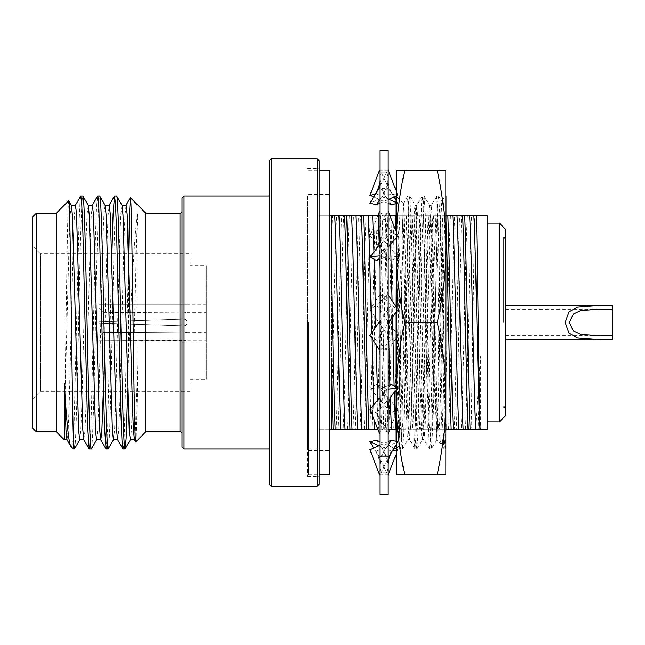 <?xml version="1.0" encoding="UTF-8"?>
<svg xmlns="http://www.w3.org/2000/svg" width="645" height="645" viewBox="0 0 645 645"><rect width="100%" height="100%" fill="white"/><g stroke="black" fill="none" stroke-linecap="round" stroke-linejoin="round"><path stroke-width="0.48" stroke-dasharray="3.23 2.42" d="M308.479 322.5L308.479 474.841L308.479 322.5M329.829 474.841L329.829 170.159M329.829 322.5L329.829 450.557L329.829 322.5M394.119 196.983L391.934 193.347C389.12 188.316 387.806 183.438 387.968 178.713L386.742 172.11L379.873 172.167L379.873 170.699L379.873 178.125L381.098 172.11L387.968 172.167L387.968 178.125L386.742 188.687L379.873 188.501L379.873 233.272L381.098 212.979L387.968 213.253L387.968 233.272L386.742 256.371L379.873 256.017L379.873 322.5L381.098 295.676L387.968 296.071L387.968 294.572L387.968 322.5L386.742 349.324L379.873 348.929L379.873 411.728L381.098 432.021L387.968 431.747L387.968 434.327L387.968 411.728L387.968 466.875L386.742 472.89L379.873 472.833L379.873 474.301L379.873 466.875L381.098 472.89L387.968 472.833L387.968 475.502L387.968 466.875L387.968 474.301L379.873 474.301M387.968 431.747L387.968 466.875L386.742 456.313L379.873 456.499L379.873 411.728L381.098 388.629L387.968 388.983L387.968 411.728L387.968 322.5L387.968 388.983M392.934 251.066L397.917 256.823L391.289 260.58L369.924 235.893L376.559 232.136L392.934 251.066C389.636 247.245 387.976 241.827 387.968 234.82L387.968 296.071M387.968 172.167L387.968 213.253M387.968 188.501L387.968 233.272L386.742 212.979L379.873 213.253L379.873 178.125L381.098 188.687L387.968 188.501L387.968 178.713M387.968 256.017L387.968 322.5L386.742 295.676L379.873 296.071L379.873 233.272L381.098 256.371L387.968 256.017L387.968 234.82M369.924 409.107L376.559 412.865L386.742 432.021L387.968 411.728L386.742 388.629L379.873 388.983L379.873 322.5L381.098 349.324L387.968 348.929M387.968 474.301L387.968 472.833M387.968 324.411L386.75 319.485L397.917 335.432L387.968 350.428M387.968 494.546L387.968 150.454M397.917 335.432L391.289 340.076L381.09 325.515L379.873 320.589L379.873 348.929M374.906 393.934L369.924 388.177L376.559 384.42L397.917 409.107L391.289 412.865L374.906 393.934C378.212 397.755 379.865 403.173 379.873 410.18L379.873 472.833M387.968 445.493L381.098 456.313L379.873 466.875L379.873 456.499M379.873 410.18L379.873 388.983M379.873 320.589L379.873 296.071M379.873 256.017L379.873 213.253M379.873 188.501L379.873 172.167M379.873 494.546L379.873 150.454M381.098 456.313L387.968 456.499M386.742 432.021L379.873 431.747M391.289 384.42L379.873 397.61M387.968 385.791L381.098 388.629M396.062 390.322L397.917 388.177L396.062 388.355M397.917 388.177L396.062 387.129M376.559 412.865L392.934 393.934M369.924 449.694L376.559 451.129L386.742 472.89M387.968 441.728L379.873 445.308M376.559 451.129L397.917 441.704L396.062 444.784M397.917 441.704L396.062 441.301M392.394 450.895L391.289 451.129L381.098 472.89M395.893 448.799L397.917 449.694L396.062 454.499M397.917 449.694L396.062 450.097M391.289 451.129L378.978 445.703M379.873 458.24L373.721 448.017M376.559 440.269L386.742 456.313M379.873 441.728L394.119 448.017M391.289 412.865L381.098 432.021M397.917 409.107L390.007 429.167M379.873 389.128L369.924 388.177M376.559 384.42L386.742 388.629M391.289 340.076L381.098 349.324M381.09 325.515L369.924 309.568L376.559 304.924L386.742 295.676M379.873 294.572L369.924 309.568M376.559 304.924L386.75 319.485M391.289 260.58L381.098 256.371M397.917 256.823L387.968 255.872M377.841 215.833L369.924 235.893M376.559 232.136L386.742 212.979M391.289 204.731L381.098 188.687M395.893 202.401L397.917 203.296L395.893 199.934M391.934 193.347L387.968 186.76M397.917 203.296L395.893 203.731M387.968 203.272L373.721 196.983M375.454 194.105L376.559 193.871L386.742 172.11M376.559 193.871L388.862 199.297M396.062 196.12L397.917 195.306L391.289 193.871L381.098 172.11M397.917 195.306L396.062 190.501M391.289 193.871L369.924 203.296M379.873 199.507L386.742 188.687M379.873 203.272L387.968 199.692M396.062 238.037L397.917 235.893L391.289 232.136L381.098 212.979M397.917 235.893L396.062 231.2M391.289 232.136L374.906 251.066M379.873 259.209L386.742 256.371M376.559 260.58L387.968 247.39M396.062 312.212L397.917 309.568L391.289 304.924L379.873 321.226M369.924 335.432L376.559 340.076L387.968 323.774M376.559 340.076L386.742 349.324M397.917 309.568L396.062 306.778M391.289 304.924L381.098 295.676M441.148 444.123L438.866 431.15L436.641 401.706L436.641 439.503L441.148 444.123L442.615 441.357L444.018 430.312L446.026 401.746L446.026 195.999L441.285 200.74L442.051 216.389L444.058 362.409C444.711 417.21 445.381 454.781 446.026 448.259L445.856 195.999M396.062 205.094L396.062 449.001L396.062 195.999L399.997 385.75L401.803 444.695L402.48 448.936L403.617 432.053L407.229 259.25L409.035 200.305L409.631 195.999L410.841 212.947L414.453 385.75L416.267 444.695L416.855 449.001L418.073 432.053L421.685 259.25L423.491 200.305L424.088 195.999L429.594 205.457L430.723 221.074L434.335 381.058L436.641 439.503L437.471 424.644L440.35 226.064L441.285 200.74M446.026 449.001L446.026 448.259L446.026 449.001M395.893 306.52L395.893 312.454M395.893 387.032L395.893 390.515M395.893 441.269L395.893 445.066M436.641 401.706L432.529 221.074L431.239 205.457L428.917 263.942L425.297 423.926L424.088 439.616L423.491 435.625L421.685 381.058L418.073 221.074L416.775 205.457L414.453 263.942L410.841 423.926L409.551 439.543L407.229 381.058L404.222 220.155L403.407 203.578L402.456 229.822L399.642 428.812L398.876 446.026L395.893 449.001L395.893 215.833M398.876 446.026L397.352 385.113L395.893 264.305M429.594 205.457L428.917 209.375L427.103 263.942L423.491 423.926L422.362 439.543L421.685 435.625L419.879 381.058L416.267 221.074L415.13 205.457L414.453 209.375L412.647 263.942L409.035 423.926L407.906 439.543L407.229 435.625L405.286 374.769C402.407 320.654 399.707 245.882 397.054 213.947L395.893 196.201M404.617 474.301C399.078 449.001 396.232 423.7 396.062 398.4L396.062 170.699L404.617 170.699C399.086 195.975 396.232 221.275 396.062 246.6C396.24 271.94 399.086 297.24 404.617 322.5C399.078 347.8 396.232 373.1 396.062 398.4L396.062 474.301L445.856 474.301L445.856 398.4C445.695 423.7 442.841 449.001 437.31 474.301M424.16 196.064L425.297 212.947L428.917 385.75L430.723 444.695L431.32 449.001L432.529 432.053L436.141 259.25L437.947 200.305L438.624 196.064L439.753 212.947C440.954 245.189 442.172 328.128 443.373 385.75C444.203 427.885 445.034 448.944 445.856 448.92L445.913 448.823M396.062 272.779L398.191 385.75L399.997 444.695L400.593 449.001L401.803 432.053L405.423 259.25L407.229 200.305L407.825 195.999L408.446 200.385L412.647 385.75L414.453 444.695L415.049 449.001L416.267 432.053L419.879 259.25L421.685 200.305L422.281 195.999L423.491 212.947L427.103 385.75L428.917 444.695L429.506 449.001L430.723 432.053L434.335 259.25L436.141 200.305L436.738 195.999L437.947 212.947L441.567 385.75L443.373 444.695L443.889 448.936L445.856 449.001M443.97 449.001L445.179 432.053L446.026 401.746M445.856 246.6L445.856 398.4L445.856 170.699L437.31 170.699C442.841 195.975 445.687 221.275 445.856 246.6C445.687 271.94 442.841 297.24 437.31 322.5C442.841 347.8 445.695 373.1 445.856 398.4M404.617 170.699L437.31 170.699M404.617 322.5L437.31 322.5M405.286 374.769L405.286 285.356M436.705 439.68L431.392 448.936M505.664 415.574L505.664 229.427M612.75 339.73L612.75 305.27M503.64 322.5L503.64 237.529L503.64 322.5M480.388 429.167L478.106 429.167L480.388 356.338L480.388 429.167L487.394 429.167L487.394 215.833L474.639 215.833L471.205 427.353M499.375 421.862L499.375 223.138M319.154 484.185L319.154 160.815M317.13 158.791L317.13 486.209M269.191 160.815L269.191 484.185M271.214 486.209L271.214 158.791M307.415 322.5L307.415 476.478L307.415 322.5M186.945 304.287L186.961 312.382L186.945 304.287L99.048 304.295L99.048 321.895L99.048 308.342L103.095 312.406L99.048 308.342L99.048 321.895L183.93 319.122C185.937 319.356 186.937 320.484 186.945 322.5C186.937 324.516 185.929 325.644 183.93 325.878L99.048 323.105L103.095 323.242L99.048 323.105L99.048 340.705L183.93 340.399L183.93 332.038L103.095 332.594L99.048 336.658L103.095 332.594L103.095 323.242L183.93 325.878C185.937 325.644 186.937 324.516 186.945 322.5C186.937 320.484 185.929 319.356 183.93 319.122L99.048 321.895L103.095 321.758L103.095 312.406L183.93 312.962L186.961 312.382L183.93 312.962L183.93 304.601L183.93 312.962L103.095 312.406L103.095 321.758L183.93 319.122C185.937 319.356 186.937 320.484 186.945 322.5C186.937 324.516 185.929 325.644 183.93 325.878L103.095 323.242L103.095 332.594L183.93 332.038L186.961 332.618L183.93 332.038L183.93 340.399L186.961 340.713L99.048 340.705L99.048 323.105L183.93 325.878C185.937 325.644 186.937 324.516 186.945 322.5C186.937 320.484 185.929 319.356 183.93 319.122L99.048 321.895L99.048 304.295L206.319 304.287L206.319 340.713L206.319 304.287M186.961 340.713L186.961 332.61L186.945 340.713L206.319 340.713M186.945 312.382L206.319 312.382L206.319 332.618L206.319 312.382M186.961 332.61L206.319 332.618M190.13 265.829L190.13 379.171L190.13 265.829L206.319 265.829L206.319 379.171L206.319 265.829M190.13 379.171L206.319 379.171M182.027 433.827L182.027 211.173L182.027 433.827M190.13 253.678L190.13 391.322L190.13 253.678L40.345 253.678L40.345 391.322L32.25 399.416L32.25 245.584L32.25 399.416M190.13 391.322L40.345 391.322L40.345 253.678L32.25 245.584M145.601 431.795L145.601 213.205L145.601 431.795M56.542 431.795L56.542 213.205L56.542 431.795M127.686 391.322L128.637 351.001L128.702 253.678M122.969 449.001C123.405 449.089 123.88 443.349 124.396 431.787L128.637 257.927M108.15 449.001C109.553 450.774 110.972 390.056 112.367 322.5C113.77 254.944 115.189 194.226 116.584 195.999M106.102 449.001L107.626 429.506L111.875 253.678M91.284 449.001C92.686 450.774 94.106 390.056 95.5 322.5C96.903 254.944 98.322 194.226 99.717 195.999M89.236 449.001C89.929 448.638 90.631 436.286 91.348 411.945L95.613 231.289L96.565 206.65L97.669 195.999M74.417 449.001C75.82 450.774 77.239 390.056 78.634 322.5C80.036 254.944 81.455 194.226 82.85 195.999M73.498 449.001L78.948 224.903L80.044 201.103L80.802 195.999M56.542 212.955L56.542 432.045M68.733 200.764C68.007 200.66 67.29 238.424 66.54 289.016L64.315 439.817M269.191 449.001L269.191 195.999L269.191 449.001M329.829 429.167L319.154 429.167L331.288 429.167L331.288 215.833L319.154 215.833L319.154 195.999L319.154 215.833L329.829 215.833M319.154 195.999L307.415 195.999L307.415 449.001L307.415 195.999M319.154 449.001L319.154 429.167L319.154 449.001L307.415 449.001M445.856 216.494L445.856 215.833M436.375 429.167L434.335 429.167C432.585 385.097 430.715 259.903 428.965 215.833L431.013 215.833C432.763 259.903 434.633 385.097 436.375 429.167L442.059 429.167C440.027 393.684 437.971 251.316 435.939 215.833L431.013 215.833M419.508 429.167L417.46 429.167C415.719 385.097 413.848 259.903 412.099 215.833L414.146 215.833C415.896 259.903 417.767 385.097 419.508 429.167L425.192 429.167C423.16 393.684 421.104 251.316 419.065 215.833L414.146 215.833M396.062 215.833L397.28 215.833C399.021 259.903 400.9 385.097 402.641 429.167L400.593 429.167L396.062 242.48M395.949 238.174L395.724 230.338M379.873 215.833L380.413 215.833C382.154 259.903 384.033 385.097 385.775 429.167L383.727 429.167L379.873 269.102M379.631 259.306L379.187 241.98M336.198 429.167L338.246 429.167C339.988 385.097 341.858 259.903 343.608 215.833L341.56 215.833C339.818 259.903 337.94 385.097 336.198 429.167L331.288 429.167L331.288 267.917M353.065 429.167L355.113 429.167C356.854 385.097 358.733 259.903 360.474 215.833L358.427 215.833C356.685 259.903 354.806 385.097 353.065 429.167L338.246 429.167M369.932 429.167L371.98 429.167C373.721 385.097 375.6 259.903 377.341 215.833L375.293 215.833C373.552 259.903 371.673 385.097 369.932 429.167L355.113 429.167M386.798 429.167L388.846 429.167C390.588 385.097 392.466 259.903 394.208 215.833L392.16 215.833C390.418 259.903 388.54 385.097 386.798 429.167L371.98 429.167M403.665 429.167L405.713 429.167C407.455 385.097 409.333 259.903 411.075 215.833L409.027 215.833C407.285 259.903 405.415 385.097 403.665 429.167L388.846 429.167M420.532 429.167L422.58 429.167C424.329 385.097 426.2 259.903 427.941 215.833L425.902 215.833C424.152 259.903 422.281 385.097 420.532 429.167L405.713 429.167M437.399 429.167L439.447 429.167C441.196 385.097 443.067 259.903 444.808 215.833L442.768 215.833C441.019 259.903 439.148 385.097 437.399 429.167L422.58 429.167M454.265 429.167L456.313 429.167C458.063 385.097 459.933 259.903 461.683 215.833L459.635 215.833C457.885 259.903 456.015 385.097 454.265 429.167L439.447 429.167M478.106 429.167L471.205 429.167M480.388 356.338L475.51 429.167M461.683 215.833L467.359 215.833C465.327 251.316 463.271 393.684 461.24 429.167L456.313 429.167M444.808 215.833L450.492 215.833C448.46 251.316 446.404 393.684 444.373 429.167M427.941 215.833L433.625 215.833C431.594 251.316 429.538 393.684 427.498 429.167M411.075 215.833L416.759 215.833C414.727 251.316 412.671 393.684 410.631 429.167M394.208 215.833L399.892 215.833C397.86 251.316 395.796 393.684 393.764 429.167M377.341 215.833L383.025 215.833C380.993 251.316 378.929 393.684 376.898 429.167M360.474 215.833L366.158 215.833C364.127 251.316 362.063 393.684 360.031 429.167M343.608 215.833L349.292 215.833C347.26 251.316 345.196 393.684 343.164 429.167M402.641 429.167L408.325 429.167C406.294 393.684 404.23 251.316 402.198 215.833L397.28 215.833M385.775 429.167L387.968 429.167M390.281 398.062L389.911 384.992M388.411 323.145L385.331 215.833L380.413 215.833M374.14 419.798L373.616 404.834M371.883 338.383L371.754 332.82M331.288 215.833L332.425 215.833L331.288 245.447M467.359 215.833L471.576 215.833C469.544 251.316 467.488 393.684 465.456 429.167L461.24 429.167M450.492 215.833L454.709 215.833C452.677 251.316 450.621 393.684 448.589 429.167M433.625 215.833L437.842 215.833C435.81 251.316 433.754 393.684 431.715 429.167M416.759 215.833L420.975 215.833C418.944 251.316 416.888 393.684 414.848 429.167M399.892 215.833L404.109 215.833C402.077 251.316 400.013 393.684 397.981 429.167M383.025 215.833L387.242 215.833C385.21 251.316 383.146 393.684 381.114 429.167M366.158 215.833L370.375 215.833C368.343 251.316 366.279 393.684 364.248 429.167M349.292 215.833L353.508 215.833C351.477 251.316 349.413 393.684 347.381 429.167M442.059 429.167L446.276 429.167M446.026 424.37L440.156 215.833L435.939 215.833M425.192 429.167L429.409 429.167C427.377 393.684 425.321 251.316 423.281 215.833L419.065 215.833M408.325 429.167L412.542 429.167C410.51 393.684 408.446 251.316 406.414 215.833L402.198 215.833M394.337 392.321L394.159 386.049M392.499 317.308L392.128 300.828M390.644 244.294L389.548 215.833L385.331 215.833M377.841 429.167L378.808 429.167L377.696 400.126M376.253 344.97L375.842 326.983M374.205 259.25L374.003 252.106M332.425 215.833L336.642 215.833C334.868 246.608 333.046 360.12 331.288 410.97M471.132 429.167L465.456 429.167M471.576 215.833L474.639 215.833M454.709 215.833L459.635 215.833M437.842 215.833L442.768 215.833M420.975 215.833L425.902 215.833M404.109 215.833L409.027 215.833M387.242 215.833L392.16 215.833M370.375 215.833L375.293 215.833M353.508 215.833L358.427 215.833M336.642 215.833L341.56 215.833M378.808 429.167L383.727 429.167M395.675 429.167L400.593 429.167M390.007 215.833L389.548 215.833M412.542 429.167L417.46 429.167M412.099 215.833L406.414 215.833M429.409 429.167L434.335 429.167M428.965 215.833L423.281 215.833M445.832 215.833L440.156 215.833M184.051 449.001L184.051 195.999M145.601 432.045L145.601 212.955M135.74 441.898C136.426 441.793 137.111 409.011 137.82 362.716L137.82 212.286C134.62 228.765 131.548 292.467 128.637 351.001M70.829 446.332C71.692 447.162 72.579 444.389 73.498 438.003M36.297 431.795L36.297 213.205M32.25 217.252L32.25 427.748M182.027 198.023L182.027 446.977M99.048 340.705L99.048 336.658L99.048 340.705M186.945 340.713L186.945 332.618M64.315 422.967L69.176 239.545L70.232 214.108L71.385 205.263M79.722 439.817L80.827 429.981L81.826 405.455L86.043 239.545L87.099 214.108L88.252 205.263M96.589 439.817L97.693 429.981L98.693 405.455L102.91 239.545L103.966 214.108L105.119 205.263M113.456 439.817L114.56 429.981L115.56 405.455L119.776 239.545L120.833 214.108L121.986 205.263M130.322 439.817L131.427 429.981L132.427 405.455L136.643 239.545L137.82 212.286M66.975 439.737L68.12 430.892L69.176 405.455L73.393 239.545L74.393 215.019L75.505 205.183M83.842 439.737L84.987 430.892L86.043 405.455L90.26 239.545L91.259 215.019L92.372 205.183M103.329 391.322L107.126 239.545L108.126 215.019L109.239 205.183M117.575 439.737L118.728 430.892L119.776 405.455L123.993 239.545L124.993 215.019L126.106 205.183M135.192 436.254L137.82 362.716M505.664 322.5L505.664 238.739L505.664 322.5M180.003 213.205L180.003 431.795M308.479 474.841L319.154 474.841M308.479 194.443L329.829 194.443M308.479 450.557L329.829 450.557M308.479 170.159L319.154 170.159M387.968 170.699L379.873 170.699M387.282 389.056C384.863 390.66 382.574 396.086 380.413 405.334L379.873 413.26M379.873 467.44C379.671 462.062 381.251 456.499 384.622 450.766M375.914 451.653C378.72 456.684 380.042 461.562 379.873 466.287M387.968 467.44C388.177 462.062 386.589 456.499 383.219 450.766M387.968 413.26C388.556 408.567 387.161 402.069 383.799 393.764L380.566 389.056M387.282 255.944C384.863 254.34 382.574 248.914 380.413 239.666L379.873 231.74M379.873 177.56C379.671 182.938 381.251 188.501 384.622 194.234M387.968 177.56C388.177 182.938 386.589 188.501 383.219 194.234M387.968 231.74C388.556 236.433 387.161 242.931 383.799 251.236L380.566 255.944M387.968 320.589L386.75 325.515M381.09 319.485L379.873 324.411M403.456 203.562L396.07 195.999M431.32 449.001L429.506 449.001M416.855 449.001L415.049 449.001M402.399 449.001L400.593 449.001M438.544 195.999L436.738 195.999M424.088 195.999L422.281 195.999M409.631 195.999L407.825 195.999M443.889 448.936L440.962 443.873M436.665 196.064L431.239 205.457M429.433 448.936L424.007 439.543M422.209 196.064L416.775 205.457M414.977 448.936L409.551 439.543M407.745 196.064L403.407 203.578M400.521 448.936L398.828 446.009M429.506 205.384L431.32 205.384M422.281 439.616L424.088 439.616M415.049 205.384L416.855 205.384M407.825 439.616L409.631 439.616M402.48 448.936L407.906 439.543M409.704 196.064L415.13 205.457M416.936 448.936L422.362 439.543M438.624 196.064L441.333 200.756M505.664 309.318L599.657 309.318M503.64 406.261L505.664 406.261M503.64 237.529L505.664 237.529M307.415 168.522L319.154 168.522M186.961 312.39L186.961 304.287M307.415 476.478L319.154 476.478M503.64 407.471L505.664 407.471M503.64 238.739L505.664 238.739M505.664 335.682L599.657 335.682"/><path stroke-width="0.97" d="M319.154 170.159L329.829 170.159L329.829 474.841L319.154 474.841M387.968 150.454L387.968 494.546L379.873 494.546L379.873 150.454L387.968 150.454M379.873 434.327L369.924 409.107L379.873 397.61M396.062 387.129L391.289 384.42L387.968 385.791M396.062 388.355L387.968 389.128M387.968 410.18C387.976 403.173 389.636 397.755 392.934 393.934L396.062 390.322M379.873 475.502L369.924 449.694L379.873 445.308M396.062 441.301L391.289 440.269L387.968 441.728M391.289 440.269L387.968 445.493M396.062 444.784L387.968 458.24M396.062 454.499L387.968 475.502M396.062 450.097L392.394 450.895M378.978 445.703L369.924 441.704L376.559 440.269L379.873 441.728M373.721 448.017L369.924 441.704M394.119 448.017L395.893 448.799M390.007 429.167L387.968 434.327M379.873 210.673L377.841 215.833M395.893 199.934L394.119 196.983M395.893 203.731L391.289 204.731L387.968 203.272M373.721 196.983L369.924 195.306L375.454 194.105M379.873 169.498L369.924 195.306M388.862 199.297L395.893 202.401M396.062 190.501L387.968 169.498M379.873 186.76L369.924 203.296L376.559 204.731L379.873 199.507M376.559 204.731L379.873 203.272M387.968 199.692L396.062 196.12M396.062 231.2L387.968 210.673M379.873 234.82C379.865 241.827 378.212 247.245 374.906 251.066L369.924 256.823L376.559 260.58L379.873 259.209M379.873 255.872L369.924 256.823M387.968 247.39L396.062 238.037M387.968 323.774L396.062 312.212M379.873 321.226L369.924 335.432L379.873 350.428M396.062 306.778L387.968 294.572M445.856 246.6C445.695 221.3 442.841 195.999 437.31 170.699L445.856 170.699L445.856 246.6L446.026 195.999L445.856 474.301L437.31 474.301C442.841 449.049 445.687 423.749 445.856 398.4C445.687 373.084 442.841 347.784 437.31 322.5C442.841 297.2 445.695 271.9 445.856 246.6L445.856 398.4M396.062 272.779L395.893 306.52M395.893 312.454L395.893 387.032M395.893 390.515L395.893 441.269M395.893 445.066L396.062 449.001M395.893 215.833L395.893 196.201M404.617 474.301C399.086 449.049 396.24 423.749 396.062 398.4L396.062 474.301L437.31 474.301M404.617 322.5C399.078 297.2 396.232 271.9 396.062 246.6L396.062 398.4C396.232 373.084 399.086 347.784 404.617 322.5L437.31 322.5M404.617 170.699L396.062 170.699L396.062 246.6C396.232 221.3 399.078 195.999 404.617 170.699L437.31 170.699M396.062 205.094L395.893 201.925M612.75 309.318L612.75 305.27L599.648 305.262L577.42 306.98L568.809 312.083L565.165 322.5L568.817 332.933L577.428 338.028L599.648 339.738L612.75 339.73L612.75 309.318L599.657 309.318L580.952 310.543L573.163 314.212L569.43 322.5L573.179 330.796L580.968 334.457L599.657 335.682L612.75 335.682M499.375 421.862L505.664 415.574L505.664 229.427L499.375 223.138L499.375 421.862L487.394 421.862M317.13 158.791L319.154 160.815L319.154 484.185L317.13 486.209L317.13 158.791L271.214 158.791L271.214 486.209L317.13 486.209M271.214 486.209L269.191 484.185L269.191 160.815L271.214 158.791M182.027 446.977L182.027 198.023L184.051 195.999L184.051 449.001L182.027 446.977M32.25 427.748L32.25 217.252L36.297 213.205L36.297 431.795L32.25 427.748M182.027 211.173A2.024 2.024 0 0 1 180.003 213.205L145.601 213.205M182.027 433.827A2.024 2.024 0 0 0 180.003 431.795L145.601 431.795M56.542 213.205L36.297 213.205M56.542 431.795L36.297 431.795M116.584 195.999L114.536 195.999L115.528 204.538L116.656 233.272L120.865 411.994L121.994 440.648L122.969 449.001L125.017 449.001C123.622 450.774 122.203 390.056 120.8 322.5C119.406 254.944 117.987 194.226 116.584 195.999L121.986 205.263L122.993 215.019L129.266 430.892L130.322 439.817L134.539 439.817L135.192 436.254M105.022 205.183L109.239 205.183L110.295 214.108L116.56 429.981L117.575 439.737L122.969 449.001M99.717 195.999L97.669 195.999C98.032 196.749 98.258 197.031 98.87 208.351L104.498 427.224L106.102 449.001L108.15 449.001C106.756 450.774 105.337 390.056 103.934 322.5C102.539 254.944 101.12 194.226 99.717 195.999L105.119 205.263L106.127 215.019L112.399 430.892L113.456 439.817L117.672 439.817M88.155 205.183L92.372 205.183L93.42 214.108L99.693 429.981L100.709 439.737L106.102 449.001M82.85 195.999L80.802 195.999L81.713 203.183L82.915 233.047L87.583 425.934L89.236 449.001L91.284 449.001C89.889 450.774 88.47 390.056 87.067 322.5C85.672 254.944 84.253 194.226 82.85 195.999L88.252 205.263L89.26 215.019L95.533 430.892L96.589 439.817L100.805 439.817L101.854 430.892L103.329 391.322M71.289 205.183L75.505 205.183L76.553 214.108L82.826 429.981L83.842 439.737L89.236 449.001M125.017 449.001L126.122 438.471L127.686 391.322M108.15 449.001L113.552 439.737M111.875 253.678L113.109 213.374L114.536 195.999M91.284 449.001L96.686 439.737M92.275 205.263L97.669 195.999M74.417 449.001L73.498 449.001L73.498 441.632L74.417 449.001L79.819 439.737M75.409 205.263L80.802 195.999M67.072 439.817L64.315 439.817L56.542 432.045L56.542 212.955L68.733 200.764C70.353 191.92 71.934 402.544 73.498 441.632M64.315 439.817L64.315 383.082C66.532 421.798 68.701 442.881 70.829 446.332L73.498 449.001M64.315 383.082L65.959 429.981L66.975 439.737L70.829 446.332M83.939 439.817L79.722 439.817L78.666 430.892L72.393 215.019L71.385 205.263L68.733 200.764M145.601 212.955L145.601 432.045L135.74 441.898C134.829 444.55 133.918 385.565 133.039 320.436C132.144 255.073 131.266 196.991 130.395 197.749L145.601 212.955M121.889 205.183L126.106 205.183L127.162 214.108L132.427 405.455L133.426 429.981L134.442 439.737L135.74 441.898M269.191 195.999L184.051 195.999M269.191 449.001L184.051 449.001M329.829 215.833L331.288 215.833L331.288 267.917C332.594 323.516 333.908 397.239 335.174 429.167L333.126 429.167L331.288 361.942L331.288 429.167L329.829 429.167M470.116 429.167L468.068 429.167C466.319 385.097 464.448 259.903 462.699 215.833L464.747 215.833C466.496 259.903 468.367 385.097 470.116 429.167L475.792 429.167C473.761 393.684 471.705 251.316 469.673 215.833L464.747 215.833M445.856 215.833L447.88 215.833C449.629 259.903 451.5 385.097 453.25 429.167L451.202 429.167C449.452 385.097 447.582 259.903 445.832 215.833M395.724 230.338L395.232 215.833L396.062 215.833M396.062 242.48L395.949 238.174M379.187 241.98L378.365 215.833L379.873 215.833M379.873 269.102L379.631 259.306M368.908 429.167L366.86 429.167C365.118 385.097 363.24 259.903 361.498 215.833L363.546 215.833C365.288 259.903 367.166 385.097 368.908 429.167L374.592 429.167L374.14 419.798M352.041 429.167L349.993 429.167C348.252 385.097 346.373 259.903 344.632 215.833L346.679 215.833C348.421 259.903 350.3 385.097 352.041 429.167L357.725 429.167C355.693 393.684 353.629 251.316 351.598 215.833L346.679 215.833M331.288 361.942L331.288 429.167L333.126 429.167M335.174 429.167L340.858 429.167C338.827 393.684 336.763 251.316 334.731 215.833L331.288 215.833L331.288 216.494M453.25 429.167L458.926 429.167C456.894 393.684 454.838 251.316 452.806 215.833L447.88 215.833M387.968 429.167L391.459 429.167L390.281 398.062M389.911 384.992L388.411 323.145M373.616 404.834L371.883 338.383M371.754 332.82L368.464 215.833L363.546 215.833M475.792 429.167L480.009 429.167C477.977 393.684 475.921 251.316 473.89 215.833L469.673 215.833M458.926 429.167L463.142 429.167C461.111 393.684 459.055 251.316 457.023 215.833L452.806 215.833M446.026 429.167L446.026 424.37M391.459 429.167L395.675 429.167L394.337 392.321M394.159 386.049L392.499 317.308M392.128 300.828L390.644 244.294M374.592 429.167L377.841 429.167M377.696 400.126L376.253 344.97M375.842 326.983L374.205 259.25M374.003 252.106L372.681 215.833L368.464 215.833M357.725 429.167L361.942 429.167C359.91 393.684 357.846 251.316 355.814 215.833L351.598 215.833M340.858 429.167L345.075 429.167C343.043 393.684 340.979 251.316 338.947 215.833L334.731 215.833M345.075 429.167L349.993 429.167M344.632 215.833L338.947 215.833M361.942 429.167L366.86 429.167M361.498 215.833L355.814 215.833M378.365 215.833L372.681 215.833M395.232 215.833L389.548 215.833M446.276 429.167L451.202 429.167M463.142 429.167L468.068 429.167M462.699 215.833L457.023 215.833M480.009 429.167L487.394 429.167L487.394 215.833L476.381 215.833C477.606 257.476 478.872 394.7 480.138 429.167M476.381 215.833L473.89 215.833M128.702 253.678L129.508 213.269L130.395 197.749M180.003 431.795L180.003 213.205M391.934 451.653C389.12 456.684 387.806 461.562 387.968 466.287M375.914 193.347C378.72 188.316 380.042 183.438 379.873 178.713M505.664 339.73L599.648 339.73M130.419 439.737L125.114 448.928M109.142 205.263L114.447 196.072M126.009 205.263L130.33 197.773M487.394 223.138L499.375 223.138M505.664 305.27L599.648 305.27"/></g></svg>
